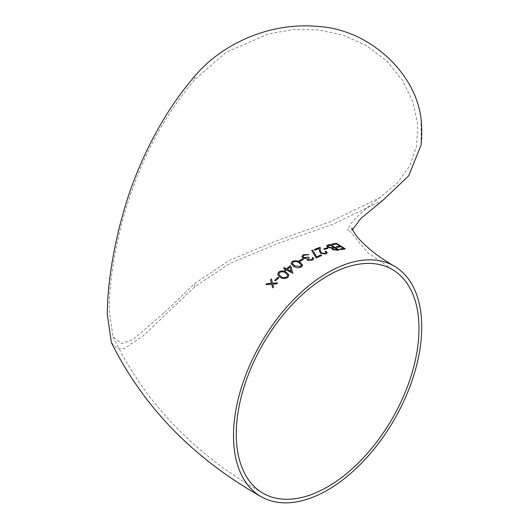 <?xml version="1.0" encoding="UTF-8"?>
<svg xmlns="http://www.w3.org/2000/svg" width="529" height="529" viewBox="0 0 529 529"><rect width="100%" height="100%" fill="white"/><g stroke="black" fill="none" stroke-linecap="round" stroke-linejoin="round"><path stroke-width="0.4" stroke-dasharray="2.65 1.98" d="M421.051 118.82L421.051 145.085M382.956 200.253L332.807 224.316L278.109 243.433L229.976 263.303L194.566 286.989L143.59 335.571L124.705 348.327L117.2 348.684L111.355 342.547M163.884 313.089L133.361 339.314L121.677 343.632L112.955 336.702L109.146 309.644C109.192 277.91 117.24 236.304 126.834 205.834C136.793 174.22 149.138 146.44 163.884 122.497C173.261 107.109 183.49 92.833 194.566 79.667L226.412 52.113L269.063 33.697L293.297 29.611L318.346 29.908L343.281 35.185L366.564 45.692L386.699 61.06L402.47 80.355L412.931 101.971L417.692 124.236L416.634 145.938L409.777 165.716L397.305 183.041L379.921 197.595L330.347 221.704L276.462 240.807L229.335 260.427L194.566 283.703L163.884 313.089M265.875 284.622L271.675 284.152M272.686 287.882L273.572 286.956L272.779 284.04M272.792 284.06L276.727 283.782L277.626 282.883M272.567 283.246L271.437 278.995M274.73 280.291L275.649 280.82L278.922 277.725M277.599 274.69L280.277 277.328M280.284 277.348C282.618 278.955 285.177 278.955 287.974 277.355L287.968 277.328M287.974 277.355L288.973 274.961M278.79 274.439L279.471 272.64C281.679 271.503 283.663 271.589 285.415 272.911L287.73 275.08M283.524 268.276L285.594 269.453M284.582 270.273L285.495 270.762M285.495 270.782L286.506 269.942L292.709 273.42M287.307 269.34L289.938 267.304L291.195 271.522M291.069 263.554L293.793 266.371M293.793 266.404C296.134 267.991 298.726 268.163 301.583 266.927L301.583 266.894M301.583 266.927L302.661 265.102M292.299 263.475L293.066 262.106C295.321 261.24 297.318 261.465 299.064 262.774L301.398 265.069M299.09 260.936L299.983 261.478L303.408 259.336M303.018 256.605L304.115 255.223M304.115 255.249L306.099 254.687M306.099 254.72L308.037 255.038M308.037 255.064L308.843 254.621M301.834 256.492L302.998 258.126M302.998 258.152L305.121 258.727M305.127 258.76L306.866 258.641L307.66 260.281M307.66 260.308L312.613 260.149M312.613 260.182L313.73 258.767M312.183 257.854L312.5 258.674M307.997 259.177L309.306 257.689M311.733 250.435L316.203 258.033M316.203 258.059L321.685 255.487M314.107 249.628L315.033 250.144M315.026 250.171L319.146 248.511M319.139 248.537L319.318 250.819L320.733 253.424M320.733 253.457L326.069 253.94M326.069 253.973L327.239 252.915M325.17 251.427L326.049 252.657M323.801 248.868L324.68 249.43L328.006 248.359M326.651 245.793L327.676 247.268L331.623 248.22L332.536 249.602M332.529 249.635L337.476 250.283M337.462 250.31L339.129 249.926M332.695 248.584L334.586 247.803L337.449 249.556M327.861 246.15L330.367 245.185L333.673 247.235M331.789 244.12L332.655 244.702L336.623 244.048L340.035 246.21M336.074 246.845L336.993 247.38M336.98 247.413L340.96 246.752M340.947 246.785L343.685 248.491M339.717 249.106L340.643 249.635M340.636 249.662L345.351 248.941M194.566 76.374L194.566 79.667M194.566 286.989L194.566 283.703M351.745 228.025L351.745 231.338L352.453 229.679M263.025 493.24C194.474 454.59 144.45 402.41 112.955 336.702M392.227 269.459L367.642 252.564L347.956 228.945L347.956 230.419L348.565 228.773C348.895 223.853 359.35 213.458 379.921 197.595"/><path stroke-width="0.79" d="M352.453 229.679L360.639 218.682L382.956 200.253L408.626 175.912L421.051 145.085A133.103 76.844 -120 0 0 421.051 118.82C415.827 73.035 369.315 29.307 317.936 26.45C266.761 21.636 219.409 46.38 194.566 76.374C170.788 104.087 151.129 137.375 135.596 176.256C120.493 213.861 107.638 269.089 107.261 313.915L111.355 342.547C143.524 407.105 193.435 458.458 261.075 496.619A133.103 76.844 120 0 0 394.178 419.775A133.103 76.844 120 0 0 394.171 266.08A133.103 76.844 120 0 0 327.623 272.673A133.103 76.844 120 0 0 233.507 435.691A133.103 76.844 120 0 0 261.075 496.619M336.08 246.812L340.048 246.183L336.629 244.021L332.662 244.676L331.749 244.1L336.47 243.34L345.351 248.941L340.643 249.635L339.73 249.073L343.691 248.458L340.96 246.752L336.993 247.38L336.08 246.812M337.476 250.283L332.536 249.602L331.63 248.187L327.682 247.235L326.651 245.793L330.228 244.411L339.129 249.926L337.476 250.283M323.768 248.848L327.127 247.79L328.04 248.352L324.687 249.404L323.768 248.848M315.033 250.144L314.114 249.595L320.118 247.274L320.395 250.759L321.46 253.054L325.196 253.378L326.056 252.624L325.176 251.401L325.97 251.123L327.246 252.882L326.069 253.94L320.733 253.424L319.324 250.786L319.146 248.511L315.033 250.144M321.685 255.487L316.203 258.033L311.713 250.409L312.791 250.329L316.64 256.829L320.766 254.945L321.685 255.487M304.115 255.223L303.018 256.605L303.725 257.61L308.387 257.16L309.306 257.689L307.997 259.144L308.467 259.818L311.687 259.627L312.5 258.641L312.183 257.821L312.983 257.405L313.73 258.767L312.613 260.149L307.66 260.281L306.866 258.615L302.998 258.126L301.834 256.466L303.21 254.68L308.843 254.621L304.115 255.223M299.064 260.923L302.515 258.793L303.434 259.322L299.983 261.452L299.064 260.923M293.793 266.371L291.069 263.528L292.173 261.538C294.997 260.347 297.562 260.572 299.864 262.219L302.661 265.102L301.583 266.894C298.726 268.137 296.128 267.965 293.793 266.371M284.576 270.246L285.594 269.426L283.524 268.276L284.318 267.648L286.381 268.798L290.586 265.598L292.874 273.295L286.506 269.942L285.495 270.762L284.576 270.246M280.277 277.328L277.599 274.69L278.578 272.085C281.349 270.537 283.888 270.59 286.189 272.237L288.973 274.961L287.968 277.328C285.171 278.928 282.612 278.928 280.277 277.328M274.73 280.291L278.023 277.203L278.935 277.712L275.642 280.793L274.73 280.291M265.842 284.628L266.722 283.703L271.443 283.306L270.524 279.854L271.43 278.968L272.561 283.227L277.626 282.883L276.72 283.762L272.779 284.04L273.566 286.936L272.673 287.855L271.668 284.126L265.842 284.628L266.722 283.703M236.265 434.097A129.202 74.596 120 0 0 263.025 493.24A129.202 74.596 120 0 0 392.227 418.651A129.202 74.596 120 0 0 392.227 269.459A129.202 74.596 120 0 0 327.623 275.86A129.202 74.596 120 0 0 236.265 434.097M271.437 278.995L270.531 279.874L271.456 283.326L266.735 283.723M271.675 284.152L272.686 287.882M277.632 282.903L272.561 283.227M278.942 277.732L278.023 277.203M278.029 277.229L274.736 280.31M288.973 274.974L286.196 272.263C283.888 270.61 281.355 270.564 278.585 272.104L278.578 272.085M278.585 272.104L277.606 274.703M287.029 276.859C284.833 277.996 282.843 277.93 281.058 276.66L278.79 274.452L279.464 272.614C281.673 271.476 283.656 271.569 285.409 272.885L287.73 275.073L287.022 276.839C284.827 277.97 282.836 277.904 281.051 276.634L278.783 274.425M287.73 275.073L287.022 276.839M284.582 270.273L285.594 269.426M292.874 273.321L290.586 265.598M290.586 265.624L286.381 268.798M286.387 268.825L284.318 267.648M284.324 267.674L283.531 268.302M291.195 271.522L287.307 269.34L289.938 267.277L291.195 271.496L287.3 269.314M302.661 265.115L299.864 262.252C297.562 260.599 295.003 260.374 292.173 261.564L292.173 261.538M292.173 261.564L291.069 263.541M300.637 266.418L294.6 265.829L292.299 263.488L293.059 262.073C295.321 261.214 297.318 261.432 299.064 262.748L301.398 265.055L300.637 266.418L294.593 265.803L292.299 263.488M301.404 265.089L300.637 266.391M303.434 259.349L302.515 258.793M302.515 258.82L299.064 260.956M309.306 257.722L308.387 257.187L303.725 257.636L303.018 256.618M308.843 254.647L303.21 254.68M303.21 254.713L301.834 256.479M313.73 258.78L312.983 257.405M312.983 257.438L312.183 257.854M312.5 258.661L311.68 259.653L308.467 259.818M308.467 259.845L307.997 259.157M321.678 255.514L320.766 254.945M320.766 254.971L316.64 256.829M316.64 256.863L312.791 250.329M312.784 250.356L311.713 250.442M326.056 252.637L325.19 253.411L321.453 253.087L320.389 250.792L320.111 247.308L314.107 249.628M327.246 252.895L325.97 251.123M325.963 251.156L325.17 251.427M328.033 248.379L327.127 247.79M327.12 247.823L323.761 248.881M339.122 249.959L330.228 244.411M330.215 244.444L327.907 244.953M327.901 244.98L326.651 245.813M337.456 249.523L333.283 249.423L332.701 248.564L334.599 247.77L337.456 249.523L333.29 249.397L332.701 248.564M333.68 247.208L331.458 247.665L328.456 247.056L327.861 246.15L330.374 245.152L333.68 247.208L331.465 247.638L328.463 247.023L327.854 246.17M336.074 246.845L340.048 246.183M339.717 249.106L343.691 248.458M345.338 248.974L336.47 243.34M336.457 243.373L331.743 244.133M394.171 266.08C384.808 260.612 377.051 255.315 370.895 250.197C362.339 242.831 356.85 237.111 354.443 233.031L351.745 228.025"/></g></svg>
